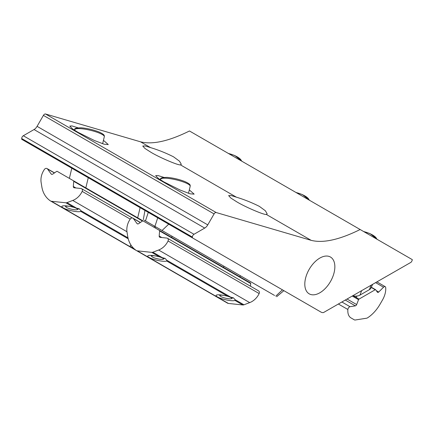 <?xml version="1.0" encoding="UTF-8"?>
<svg xmlns="http://www.w3.org/2000/svg" width="434" height="434" viewBox="0 0 434 434"><rect width="100%" height="100%" fill="white"/><g stroke="black" fill="none" stroke-linecap="round" stroke-linejoin="round"><path stroke-width="0.65" d="M69.369 178.385L71.8 168.218L70.84 167.665L85.113 175.906M77.995 127.802L72.028 125.936L69.782 126.077L72.483 128.86L77.887 132.267L94.395 140.518L104.198 144.234L108.288 144.56L103.444 140.339M137.594 218.215L140.117 207.664L139.157 207.11L144.94 210.452M150.544 147.603L145.184 145.933L142.753 146.036L145.016 148.499L150.858 152.226C159.262 157.368 178.558 165.609 180.403 164.844L181.309 164.318L179.513 161.204L173.519 156.815C166.086 153.061 158.432 149.99 150.544 147.603L140.502 141.809L45.51 113.996A2.279 1.313 120 0 0 43.405 115.384L37.08 126.337A6.071 3.505 -60 0 1 34.047 129.538L23.311 135.739A2.279 1.313 120 0 0 21.7 138.527L21.7 139.298L192.381 237.837L192.381 237.067L21.7 138.527M155.247 227.969L155.54 226.732L154.58 226.179L168.853 234.42M163.873 177.387L157.905 175.515L155.66 175.656L158.361 178.439L163.764 181.851L180.267 190.097L190.076 193.814L194.161 194.139L189.322 189.918M223.467 267.794L223.857 266.178L222.897 265.624L237.17 273.865M236.416 197.188L231.062 195.512L228.631 195.615L230.893 198.078L236.736 201.81C245.139 206.947 264.436 215.188 266.275 214.423L267.187 213.897L265.391 210.783L259.396 206.394C251.964 202.645 244.309 199.575 236.416 197.188L180.403 164.844M319.831 292.793A21.255 12.271 120 0 0 333.713 274.06A21.255 12.271 120 0 0 330.458 257.031A21.255 12.271 120 0 0 319.831 258.084A21.255 12.271 120 0 0 305.948 276.816A21.255 12.271 120 0 0 309.203 293.845A21.255 12.271 120 0 0 319.831 292.793M140.502 141.809C152.432 144.842 168.755 141.234 189.468 130.981L360.149 229.521C339.437 239.774 323.113 243.387 311.183 240.349L216.192 212.535A2.279 1.313 120 0 0 214.081 213.924L207.761 224.877A6.071 3.505 -60 0 1 204.723 228.083L193.993 234.279A2.279 1.313 120 0 0 192.381 237.067M360.149 229.521L412.3 259.635A3.038 1.752 -60 0 1 411.031 262.288L323.607 312.496A3.797 2.192 120 0 1 322.533 312.599L321.789 312.426A1.519 0.879 -60 0 0 321.561 312.42L192.381 237.837M353.075 295.749A5.902 3.407 0 0 0 359.932 295.12L369.383 289.668A5.902 3.407 0 0 0 370.913 288.133L372.6 284.476M274.538 295.44L144.256 220.217M276.697 296.688L283.874 290.661L144.945 210.447L143.318 219.675M89.22 178.276L88.259 177.723L85.737 188.275M172.96 236.79L172 236.237L171.614 237.854M241.271 276.236L240.311 275.677L239.926 277.299M354.394 319.88L351.019 317.932A15.483 8.94 -60 0 1 347.813 310.842A15.483 8.94 -60 0 1 347.873 309.496A2.279 1.313 -60 0 1 350.026 306.697L355.359 305.861A1.519 0.879 120 0 0 356.656 304.57L358.549 299.677A0.759 0.439 -60 0 1 359.016 299.102L375.231 289.738A0.759 0.439 -60 0 1 375.611 289.7A0.759 0.439 -60 0 1 375.698 289.782L377.423 292.234A1.519 0.879 120 0 0 377.591 292.391A1.519 0.879 120 0 0 378.719 292.028L383.542 287.216A2.279 1.313 -60 0 1 385.229 286.673A2.279 1.313 -60 0 1 385.69 287.514A15.939 9.201 -60 0 1 382.462 300.04L380.065 304.196A26.87 15.515 -60 0 1 367.473 317.872A3.038 1.752 -60 0 1 366.643 318.203L355.18 320.004A3.038 1.752 -60 0 1 354.394 319.88L351.019 317.932M131.149 245.34A9.868 1.948 -166.6 0 0 130.477 245.568A9.868 1.948 -166.6 0 0 131.545 247.337A9.868 1.948 -166.6 0 0 133.639 248.324M80.865 210.642L79.276 208.857L73.709 207.322A9.868 1.948 -166.6 0 0 62.165 206.123A9.868 1.948 -166.6 0 0 63.228 207.891A9.868 1.948 -166.6 0 0 72.82 211.043A9.868 1.948 -166.6 0 0 80.762 211.396L80.865 210.642L127.987 237.843M78.95 208.7A7.59 1.497 -166.6 0 0 78.966 208.694L77.382 209.617A6.071 1.199 -166.6 0 0 75.467 207.929A6.071 1.199 -166.6 0 0 73.856 207.36M72.749 200.443A15.483 12.646 -60 0 0 81.429 192.81A15.483 12.646 -60 0 0 82.172 191.383A2.279 1.861 -60 0 0 81.592 188.692A2.279 1.861 -60 0 0 80.974 188.492L74.268 187.792A1.519 1.237 120 0 1 73.856 187.656A1.519 1.237 120 0 1 73.308 186.463L73.731 181.341A0.759 0.618 -60 0 0 73.46 180.745L57.245 171.387A0.759 0.618 -60 0 0 56.588 171.446L52.753 174.11A1.519 1.237 120 0 1 51.44 174.229A1.519 1.237 120 0 1 51.12 173.936L47.534 169A2.279 1.861 -60 0 0 47.056 168.566A2.279 1.861 -60 0 0 44.442 169.39A15.939 13.015 -60 0 0 41.143 182.568L41.848 186.891A26.87 21.939 -60 0 0 50.518 200.953A3.038 2.479 -60 0 0 50.61 201.013A3.038 2.479 -60 0 0 51.434 201.278L65.849 202.786A3.038 2.479 -60 0 0 66.988 202.624L72.749 200.443L126.961 231.74M73.46 180.745L143.09 220.949M69.928 206.427A6.071 1.199 -166.6 0 0 65.811 206.85A6.071 1.199 -166.6 0 0 67.84 208.065A6.071 1.199 -166.6 0 0 77.382 209.617M155.801 256.006A6.071 1.199 -166.6 0 0 151.688 256.429A6.071 1.199 -166.6 0 0 153.717 257.644A6.071 1.199 -166.6 0 0 163.26 259.196A6.071 1.199 -166.6 0 0 161.339 257.514A6.071 1.199 -166.6 0 0 159.734 256.939M235.06 299.661L233.465 297.881L227.899 296.346A9.868 1.948 -166.6 0 0 216.354 295.147A9.868 1.948 -166.6 0 0 217.418 296.916A9.868 1.948 -166.6 0 0 227.015 300.068A9.868 1.948 -166.6 0 0 234.957 300.415L235.06 299.661L243.951 304.793L249.707 302.612A15.483 12.646 -60 0 0 258.393 294.979A15.483 12.646 -60 0 0 259.136 293.552A2.279 1.861 -60 0 0 258.555 290.861L167.47 238.271A2.279 1.861 -60 0 0 166.851 238.071L160.146 237.371A1.519 1.237 120 0 1 159.734 237.241A1.519 1.237 120 0 1 159.18 236.042L159.609 230.926A0.759 0.618 -60 0 0 159.332 230.329L143.117 220.966A0.759 0.618 -60 0 0 142.466 221.025L138.625 223.689A1.519 1.237 120 0 1 137.318 223.808A1.519 1.237 120 0 1 136.998 223.521L133.412 218.584A2.279 1.861 -60 0 0 132.929 218.145A2.279 1.861 -60 0 0 130.319 218.975A15.939 13.015 -60 0 0 127.021 232.147L127.726 236.47A26.87 21.939 -60 0 0 136.395 250.532A3.038 2.479 -60 0 0 136.488 250.592A3.038 2.479 -60 0 0 137.312 250.857L151.726 252.366A3.038 2.479 -60 0 0 152.866 252.208L158.622 250.022A15.483 12.646 -60 0 0 167.307 242.389A15.483 12.646 -60 0 0 168.05 240.962A2.279 1.861 -60 0 0 167.47 238.271M233.139 297.719A7.59 1.497 -166.6 0 0 233.156 297.713L231.572 298.641A6.071 1.199 -166.6 0 0 229.657 296.954A6.071 1.199 -166.6 0 0 228.045 296.384M166.743 260.221L165.148 258.436L159.587 256.901A9.868 1.948 -166.6 0 0 148.037 255.707A9.868 1.948 -166.6 0 0 149.106 257.471A9.868 1.948 -166.6 0 0 158.698 260.628A9.868 1.948 -166.6 0 0 166.64 260.975L166.743 260.221L230.069 296.78M227.481 303.122A3.038 2.479 -60 0 0 227.573 303.182A3.038 2.479 -60 0 0 228.398 303.447L242.812 304.956A3.038 2.479 -60 0 0 243.951 304.793M159.332 230.329L250.418 282.919A0.759 0.618 -60 0 1 250.695 283.516L159.609 230.926M250.472 286.196L250.695 283.516M224.118 295.445A6.071 1.199 -166.6 0 0 220.005 295.874A6.071 1.199 -166.6 0 0 222.034 297.089A6.071 1.199 -166.6 0 0 231.572 298.641M311.183 240.349L266.275 214.423M369.383 289.668L371.032 285.382M359.932 295.12L361.587 290.834M154.922 226.38L157.721 217.83M145.477 220.922L148.276 212.372M275.758 296.145L282.425 289.825M162.05 230.492L168.718 224.177M216.192 212.535L45.51 113.996M214.081 213.924L43.405 115.384M207.761 224.877L37.08 126.337M204.723 228.083L34.047 129.538M193.993 234.279L23.311 135.739M347.873 309.496L338.569 304.125M383.542 287.216L375.698 282.686M378.719 292.028L376.294 290.634M375.231 289.738L371.238 287.433M359.016 299.102L353.336 295.82M358.549 299.677L352.413 296.134M356.656 304.57L347.227 299.124M355.359 305.861L345.459 300.149M350.026 306.697L342.068 302.102M228.474 153.5A13.964 4.817 -165.1 0 1 234.61 155.556A13.964 4.817 -165.1 0 1 241.505 161.025M128.22 238.792L80.762 211.396M75.879 207.756L66.988 202.624M73.709 207.322L65.849 202.786M130.216 219.121L82.172 191.383M134.985 249.512L51.434 201.278M54.402 172.965L47.534 169M51.852 174.365L51.12 173.936M142.466 221.025L73.731 181.341M75.901 187.96L73.308 186.463M74.784 129.636C74.073 128.502 76.189 127.889 81.131 127.797C87.071 128.301 92.952 129.663 98.773 131.887C105.294 134.784 104.241 135.733 104.312 136.699A15.179 3 -166.6 0 0 99.077 132.999A15.179 3 -166.6 0 0 83.637 128.99A15.179 3 -166.6 0 0 74.784 129.636L74.626 130.298M296.102 192.544A13.964 4.817 -165.1 0 1 302.238 194.6A13.964 4.817 -165.1 0 1 309.133 200.069M363.73 231.588A13.964 4.817 -165.1 0 1 369.866 233.644A13.964 4.817 -165.1 0 1 376.761 239.112M160.661 179.22C159.951 178.081 162.066 177.468 167.009 177.376C172.949 177.88 178.83 179.242 184.645 181.466C191.166 184.363 190.119 185.313 190.19 186.278A15.179 3 -166.6 0 0 184.955 182.578A15.179 3 -166.6 0 0 169.515 178.569A15.179 3 -166.6 0 0 160.661 179.22L160.504 179.877M249.707 302.612L158.622 250.022M227.899 296.346L166.64 260.975M161.757 257.34L152.866 252.208M159.587 256.901L151.726 252.366M259.136 293.552L168.05 240.962M242.812 304.956L234.957 300.415M228.398 303.447L137.312 250.857M140.274 222.544L133.412 218.584M137.73 223.944L136.998 223.521M161.773 237.539L159.18 236.042M385.229 286.673L377.016 281.926M375.611 289.7L371.33 287.232M242.281 161.47L234.799 155.54L228.246 153.37M141.696 253.602L50.61 201.013M54.527 172.878L47.056 168.566M132.256 217.939L81.592 188.692M154.439 226.098L154.141 227.329M104.312 136.699L102.63 143.741M65.811 206.85L65.138 205.797M309.909 200.519L302.427 194.589L295.874 192.414M377.537 239.563L370.056 233.633L363.502 231.458M356.802 296.069L356.395 297.588M190.19 186.278L188.508 193.32M163.26 259.196L164.839 258.268M151.688 256.429L151.01 255.376M227.573 303.182L136.488 250.592M140.399 222.458L132.929 218.145M220.005 295.874L219.327 294.822"/></g></svg>
